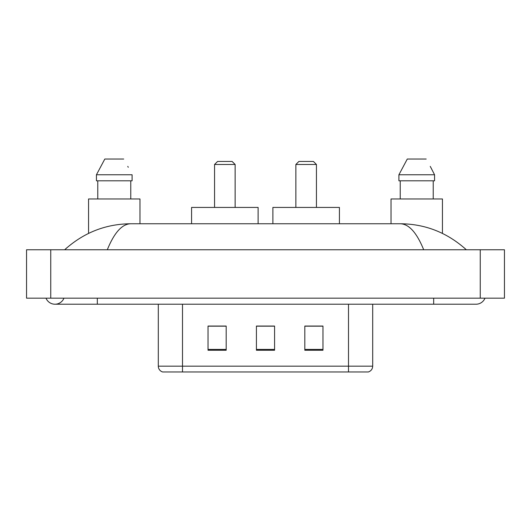 <?xml version="1.0" encoding="UTF-8"?>
<svg xmlns="http://www.w3.org/2000/svg" width="531" height="531" viewBox="0 0 531 531"><rect width="100%" height="100%" fill="white"/><g stroke="black" fill="none" stroke-linecap="round" stroke-linejoin="round"><path stroke-width="0.8" d="M46.011 298.17A9.677 9.677 0 0 0 63.952 298.17A9.677 9.677 0 0 1 46.011 298.17A9.677 9.677 0 0 0 54.985 304.217A9.677 9.677 0 0 1 46.011 298.17M484.989 298.17A9.677 9.677 0 0 1 476.015 304.217A9.677 9.677 0 0 0 484.989 298.17A9.677 9.677 0 0 1 476.015 304.217A9.677 9.677 0 0 0 484.989 298.17M423.698 249.769C416.762 232.691 408.97 224.016 400.321 223.757L130.679 223.757C122.03 224.016 114.238 232.691 107.302 249.769M50.75 249.769L504.45 249.769L504.45 298.17L26.55 298.17L26.55 249.769L50.75 249.769L50.75 298.17M400.321 223.757C425.291 223.956 447.301 232.624 466.337 249.769L464.28 247.904M66.72 247.904L64.663 249.769C83.613 232.664 105.616 223.989 130.679 223.757M193.51 371.972L162.964 371.972M162.659 371.972A6.047 6.047 0 0 1 158.304 366.164L158.304 304.217M322.967 350.254L322.967 326.054L304.821 326.054L304.821 350.254L322.967 350.254M226.179 350.254L226.179 326.054L208.033 326.054L208.033 350.254L226.179 350.254M274.573 350.254L274.573 326.054L256.427 326.054L256.427 350.254L274.573 350.254M372.696 366.164C372.53 369.058 371.076 370.996 368.341 371.972L182.505 371.972L182.505 366.164L372.696 366.164L372.696 304.217M348.495 304.217L348.495 371.972L337.49 371.972M274.573 326.173L256.427 326.173M226.179 326.173L208.033 326.173M322.967 326.173L304.821 326.173M139.978 223.757L139.978 198.959L88.558 198.959L88.558 233.408M130.765 180.812L130.765 198.959L130.765 180.812M96.443 174.759L104.819 159.028L96.443 174.759L96.443 180.812L132.086 180.812L132.086 174.759L96.443 174.759M128.263 167.285L127.785 166.376M97.77 180.812L97.77 198.959M123.71 159.028L104.819 159.028M214.564 164.477L235.133 164.477L232.107 161.451L217.591 161.451L214.564 164.477L214.564 207.429M235.133 164.477L235.133 207.429M258.119 223.757L258.119 207.429L191.578 207.429L191.578 223.757M295.867 164.477L316.436 164.477L313.409 161.451L298.893 161.451L295.867 164.477L295.867 207.429M316.436 164.477L316.436 207.429M339.422 223.757L339.422 207.429L272.881 207.429L272.881 223.757M442.442 233.408L442.442 198.959L391.022 198.959L391.022 223.757M430.734 167.285L434.557 174.759L398.914 174.759L407.29 159.028L398.914 174.759L398.914 180.812L434.557 180.812L434.557 174.759L434.557 180.812M434.557 174.759L430.249 166.376M400.235 180.812L400.235 198.959M433.23 198.959L433.23 180.812M426.181 159.028L407.29 159.028M433.674 298.17L433.674 304.217L476.015 304.217M97.326 298.17L97.326 304.217L433.674 304.217M480.25 249.769L480.25 298.17M158.304 366.164L182.505 366.164L182.505 304.217M274.573 349.411L256.427 349.411M226.179 349.411L208.033 349.411M322.967 349.411L304.821 349.411M97.326 304.217L54.985 304.217"/></g></svg>
